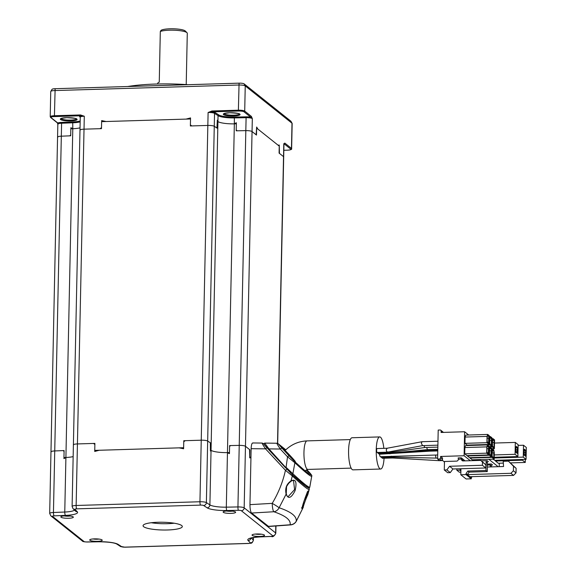 <?xml version="1.0" encoding="UTF-8"?>
<svg xmlns="http://www.w3.org/2000/svg" width="576" height="576" viewBox="0 0 576 576"><rect width="100%" height="100%" fill="white"/><g stroke="black" fill="none" stroke-linecap="round" stroke-linejoin="round"><path stroke-width="0.86" d="M80.093 130.327A5.35 1.058 1.2 0 1 79.985 130.111A5.35 1.058 1.2 0 1 84.024 129.175L101.484 128.642L101.635 121.651L190.519 118.973L190.368 125.964L207.835 125.438A5.35 1.058 1.2 0 1 214.265 126.281L217.174 128.189L217.318 121.198L217.93 121.594L211.039 450.346L210.434 449.942L210.578 442.951L207.67 441.043A5.35 1.058 -178.8 0 0 201.24 440.201L183.78 440.726L183.629 447.718L94.745 450.396L94.889 443.405L77.429 443.93A5.35 1.058 -178.8 0 0 73.397 444.874A5.35 1.058 -178.8 0 0 73.498 445.082M217.93 121.594A14.27 2.822 -178.8 0 0 234.346 123.854L236.347 123.818L236.203 130.81L245.822 130.63A5.35 1.058 1.2 0 1 252.05 131.53L256.493 135.072L256.637 128.081L279.238 146.11L279.086 153.101L283.529 156.643A5.35 1.058 1.2 0 1 283.694 156.917L277.69 443.419M211.039 450.346A14.27 2.822 -178.8 0 0 227.455 452.606L229.464 452.563L229.608 445.572L239.227 445.385L230.422 445.558L229.586 446.623L229.442 453.614L226.98 452.614A14.27 2.822 -178.8 0 1 211.19 450.439A108.41 21.427 -178.8 0 0 210.427 450.353M249.739 457.416A108.41 21.427 -178.8 0 1 250.898 457.74L249.754 456.826L249.898 449.834L245.462 446.292A5.35 1.058 -178.8 0 0 239.227 445.385A5.35 1.058 -178.8 0 1 245.462 446.292L244.174 507.845A2.851 2.707 128.6 0 1 241.344 510.725A2.498 0.497 -178.8 0 0 238.435 510.3L226.814 510.523A17.129 3.384 1.2 0 1 207.115 507.816L203.594 505.505A2.498 0.497 -178.8 0 0 200.599 505.109L76.781 508.846A2.498 0.497 -178.8 0 0 74.952 509.378L77.263 511.726A17.129 3.384 1.2 0 1 65.549 515.383L54.23 515.851A2.498 0.497 -178.8 0 0 52.553 516.413L84.024 541.526A2.498 0.497 -178.8 0 0 86.933 541.951A2.851 0.554 88.9 0 0 87.048 542.009A2.851 0.554 88.9 0 0 87.156 541.944M57.73 137.383A5.35 1.058 1.2 0 1 57.564 137.117A5.35 1.058 1.2 0 1 61.322 136.188L70.69 135.799L70.841 128.808L72.792 128.729L65.909 457.474L63.95 457.553L64.102 450.562L54.734 450.943A5.35 1.058 -178.8 0 0 50.969 451.879A5.35 1.058 -178.8 0 0 51.134 452.146M72.792 128.729A14.27 2.822 -178.8 0 0 80.035 127.85A14.27 2.822 1.2 0 1 73.253 128.707L70.862 127.757L70.718 134.748L69.898 135.835L61.322 136.188L54.734 450.943A5.35 1.058 -178.8 0 0 50.969 451.879L49.68 513.432A5.35 1.058 1.2 0 1 53.446 512.496A2.851 0.842 87.6 0 0 54.23 515.851M65.909 457.474A14.27 2.822 -178.8 0 0 73.152 456.602A14.27 2.822 -178.8 0 1 66.37 457.452L63.929 458.604L64.08 451.606L63.302 450.59L54.734 450.943L53.446 512.496L64.764 512.035A2.851 0.842 87.6 0 0 65.549 515.383M185.047 440.798A110.268 21.794 -178.8 0 0 183.78 440.726M236.614 130.27L236.21 130.255M100.663 128.232L101.498 128.088M97.517 541.325A6.242 1.231 1.2 0 1 89.87 539.719A6.242 1.231 1.2 0 1 94.442 538.87A6.242 1.231 1.2 0 1 102.103 539.978A6.242 1.231 1.2 0 1 97.517 541.325M93.053 538.949A4.464 0.878 -178.8 0 0 97.114 539.23A4.464 0.878 -178.8 0 0 98.957 539.071M68.63 518.27A6.242 1.231 1.2 0 1 60.984 516.665A6.242 1.231 1.2 0 1 65.556 515.815A6.242 1.231 1.2 0 1 73.21 516.924A6.242 1.231 1.2 0 1 68.63 518.27M64.166 515.894A4.464 0.878 -178.8 0 0 68.227 516.175A4.464 0.878 -178.8 0 0 70.063 516.017M259.819 536.436A6.242 1.231 1.2 0 1 252.173 534.83A6.242 1.231 1.2 0 1 256.745 533.981A6.242 1.231 1.2 0 1 264.398 535.09A6.242 1.231 1.2 0 1 259.819 536.436M255.355 534.06A4.464 0.878 -178.8 0 0 259.416 534.334A4.464 0.878 -178.8 0 0 261.252 534.182M230.933 513.382A6.242 1.231 1.2 0 1 223.279 511.776A6.242 1.231 1.2 0 1 227.851 510.926A6.242 1.231 1.2 0 1 235.512 512.035A6.242 1.231 1.2 0 1 230.933 513.382M226.462 511.006A4.464 0.878 -178.8 0 0 230.53 511.279A4.464 0.878 -178.8 0 0 232.366 511.128M174.218 523.217A19.627 3.881 1.2 0 1 167.652 523.692A19.627 3.881 1.2 0 1 151.286 522.742M157.853 522.266A19.627 3.881 -178.8 0 0 143.064 525.715A19.627 3.881 -178.8 0 0 167.522 529.985A19.627 3.881 -178.8 0 0 182.311 526.536A19.627 3.881 -178.8 0 0 157.853 522.266M73.397 444.874L79.985 130.111A5.35 1.058 1.2 0 1 84.024 129.175L76.14 505.483L199.951 501.754A5.35 1.058 1.2 0 1 206.381 502.596L209.902 504.9L211.039 450.54L210.413 450.994L210.334 442.786L207.67 441.043A5.35 1.058 -178.8 0 0 201.24 440.201L185.198 440.683L183.758 441.778L183.607 448.769L179.122 447.854L99.259 450.266L94.723 451.447L94.867 444.456L93.47 443.448L77.429 443.93A5.35 1.058 -178.8 0 0 73.397 444.874L72.108 506.426A5.35 1.058 1.2 0 1 76.14 505.483A2.851 0.698 88.3 0 0 76.781 508.846M99.259 450.266A108.41 21.427 -178.8 0 0 94.738 450.871M183.622 448.092A108.41 21.427 -178.8 0 0 179.122 447.854M229.45 453.024A108.41 21.427 -178.8 0 0 226.98 452.614M250.898 457.74L249.732 457.877L249.538 449.546L245.462 446.292L252.05 131.53L256.133 134.784L256.658 127.03L257.789 128.995L278.086 145.195L279.259 145.058A110.268 21.794 1.2 0 1 278.662 145.649M127.706 86.515A64.231 12.694 1.2 0 1 155.858 84.031A64.231 12.694 1.2 0 1 187.97 84.701M51.062 117.626A0.713 0.677 -51.4 0 1 50.63 117.482L50.22 116.676A5.35 1.058 1.2 0 1 54.252 115.74L80.532 114.948L80.698 115.783L54.41 116.582A4.637 0.914 -178.8 0 0 51.062 117.626L57.744 122.954L57.996 124.445M50.969 451.879L57.564 137.117A5.35 1.058 1.2 0 1 61.322 136.188L61.596 123.25A5.35 1.058 -178.8 0 0 57.83 124.178L57.305 122.803M50.63 117.482L57.312 122.818A0.713 0.677 -51.4 0 0 57.744 122.954A6.07 1.202 1.2 0 1 61.402 122.407L72.72 121.939A13.558 2.678 -178.8 0 0 80.179 120.953M284.789 143.078A0.713 0.677 128.6 0 1 284.083 143.798L284.789 143.078L291.47 148.406A5.35 1.058 1.2 0 1 291.636 148.673L292.162 123.494A5.35 1.058 -178.8 0 0 292.133 123.372A5.35 1.058 -178.8 0 0 291.996 123.228L245.239 85.91A5.35 1.058 -178.8 0 0 238.73 85.018L54.778 90.562A5.35 1.058 -178.8 0 0 50.789 91.375A5.35 1.058 -178.8 0 0 50.746 91.498L50.22 116.676M211.925 110.988L238.205 110.196A5.35 1.058 1.2 0 1 244.714 111.089L251.388 116.424A0.713 0.677 128.6 0 1 250.682 117.144L244.001 111.809A4.637 0.914 -178.8 0 0 238.363 111.031L212.083 111.83L208.109 112.5L211.925 110.988L212.083 111.83A6.07 1.202 1.2 0 1 215.23 112.615L218.75 114.919A13.558 2.678 -178.8 0 0 234.346 117.072L245.966 116.849L246.096 117.684L234.468 117.914A14.27 2.822 1.2 0 1 218.052 115.654L214.538 113.342A5.35 1.058 -178.8 0 0 208.109 112.5L207.835 125.438A5.35 1.058 1.2 0 1 214.265 126.281L216.929 128.03L217.346 120.146L217.93 121.399L218.052 115.654A0.713 0.67 -56.7 0 1 218.75 114.919M251.388 116.424L252.324 118.591L250.682 117.144A6.07 1.202 1.2 0 0 245.966 116.849M283.831 150.286L287.417 150.178A4.637 0.914 -178.8 0 0 290.765 149.126L284.083 143.798A6.07 1.202 1.2 0 1 283.99 143.834M279.259 145.058L279.446 153.389L283.529 156.643A5.35 1.058 1.2 0 1 283.694 156.917L283.961 143.971A5.35 1.058 -178.8 0 0 283.795 143.705L277.524 443.347M234.23 123.71L236.354 123.646M290.974 121.385A4.118 0.814 -178.8 0 0 290.945 121.277A4.118 0.814 -178.8 0 0 290.844 121.162L244.087 83.851A4.118 0.814 -178.8 0 0 239.083 83.16L55.13 88.704A4.118 0.814 -178.8 0 0 52.056 89.33L50.789 91.375M80.568 115.43L80.986 115.769M200.599 505.109A2.851 0.698 88.3 0 1 199.951 501.754L207.835 125.438L191.794 125.921L190.39 124.92L190.541 117.922L186.005 119.11L106.142 121.514L101.657 120.6L101.506 127.598L100.066 128.686L84.024 129.175L84.29 116.23L80.698 115.783A6.07 1.202 1.2 0 0 79.675 116.698A0.713 0.684 135.4 0 1 80.172 116.899L80.258 117.173A5.35 1.058 -178.8 0 1 84.29 116.23L80.532 114.948M217.93 121.399L218.081 121.687A14.27 2.822 1.2 0 0 233.863 123.862L236.369 122.767L236.225 129.766L237.017 130.795L245.822 130.63A5.35 1.058 1.2 0 1 252.05 131.53L252.324 118.591A5.35 1.058 -178.8 0 0 246.096 117.684L237.938 506.938A5.35 1.058 1.2 0 1 244.174 507.845L275.645 532.958A2.851 2.707 128.6 0 1 272.822 535.838L241.344 510.725M290.47 481.406A0.713 0.511 -131.5 0 0 290.974 480.917C295.711 478.649 297.086 481.889 295.099 490.637C291.218 498.226 288.23 499.392 286.121 494.136A0.713 0.432 -6 0 0 286.258 493.848C287.107 496.354 287.748 497.268 288.187 496.591L294.581 489.578L293.53 480.535L292.694 480.391M304.135 500.76L307.073 494.654L307.591 491.76M307.073 494.654A0.713 0.461 -167.5 0 0 307.879 494.41L309.226 489.463C308.138 489.881 302.508 485.388 292.334 475.985L290.974 480.917C286.488 483.991 284.875 488.398 286.121 494.136L279.122 507.744C291.312 511.877 297 516.42 296.186 521.352L303.091 507.679C298.303 515.736 311.134 479.707 307.879 494.41L307.75 494.921C306.655 496.771 302.954 506.729 303.293 507.283L303.091 507.679A0.713 0.583 30 0 0 302.335 506.786L303.221 503.611M268.272 526.363L290.146 524.765A7.135 1.937 85.8 0 0 290.57 524.902L268.654 526.5L251.568 513.036C250.524 511.747 249.984 508.946 249.962 504.641L272.225 503.359A7.135 1.462 86.7 0 0 273.83 511.747L251.568 513.036M290.57 524.902A7.135 7.135 0 0 0 296.208 521.395L296.186 521.352A7.135 6.984 -179.2 0 1 290.146 524.765C291.024 520.056 285.581 515.714 273.83 511.747A7.135 6.134 110 0 0 279.122 507.744A7.135 0.446 -149 0 0 272.225 503.359C278.453 492.97 282.859 481.946 285.451 470.297L265.529 448.855C262.721 444.686 261.677 442.807 262.397 443.203M308.815 487.757L309.24 489.47A1.786 1.778 -86.3 0 0 308.779 487.814L308.772 487.75M287.035 469.382A1.786 0.518 137.1 0 0 285.451 470.297L292.334 475.985A1.786 1.483 -47.5 0 0 292.09 474.502C302.134 483.761 307.699 488.203 308.779 487.814M290.29 472.738L292.09 474.502M263.585 443.722A1.786 1.692 -51.4 0 0 263.412 443.556L264.974 445.536M252.691 442.951L262.166 443.066L263.412 443.556M267.113 447.941A1.786 0.518 137.1 0 0 265.529 448.855L251.136 448.675L249.962 504.641M251.136 448.675C251.33 444.55 251.964 442.685 253.037 443.088M286.258 493.848L286.553 486.605C289.67 481.55 288.972 483.401 290.837 481.32L292.702 480.391M306.122 470.002A9.814 0.439 46.3 0 0 308.966 472.651A9.814 0.439 46.3 0 0 309.384 472.918A9.814 0.439 46.3 0 0 306.799 469.663L307.901 470.851A1.786 0.598 137.2 0 1 307.922 470.873L307.922 470.873C311.062 474.098 312.336 475.877 311.731 476.194A1.786 1.778 -104.9 0 0 311.242 474.746L307.901 470.851M294.898 461.426A9.814 0.439 46.3 0 0 295.315 461.693A9.814 0.439 46.3 0 0 290.095 455.573A9.814 0.439 46.3 0 0 282.226 447.754A9.814 0.439 46.3 0 0 281.779 447.516A9.814 0.439 46.3 0 0 284.782 451.174L287.957 454.586A9.814 0.439 46.3 0 0 294.898 461.426M264.802 443.232L268.942 448.891L291.751 474.142A0.713 0.59 -47.5 0 0 291.78 474.178L291.78 474.178A0.713 0.59 -47.5 0 0 292.882 473.738C302.99 483.091 308.621 487.584 309.758 487.21L311.724 476.194C310.939 476.921 305.323 472.435 294.876 462.744L287.539 456.811L280.31 449.035C277.502 444.866 276.458 442.987 277.178 443.383A1.786 1.692 -51.4 0 1 278.194 443.736L285.804 449.813L278.366 443.902L281.981 448.157A1.786 0.518 137.1 0 0 280.31 449.035L268.942 448.891L268.574 449.525L264.247 444.427M287.957 454.586L289.202 455.933A1.786 0.518 137.1 0 0 287.539 456.811L286.063 467.323L292.882 473.738L294.876 462.744A1.786 1.462 132.7 0 0 294.588 461.455C304.898 471.01 310.45 475.445 311.242 474.746M309.046 487.771A0.713 0.713 -88.6 0 0 309.758 487.21L309.046 487.771L305.554 486.079L291.78 474.178L268.567 449.518C261.043 441.281 264.348 444.65 264.571 443.095L276.948 443.246L278.194 443.736A1.786 1.692 -51.4 0 1 278.366 443.902M307.937 470.894A1.786 0.598 137.2 0 0 307.922 470.873L306.799 469.663M289.202 455.933L294.588 461.455M384.062 458.237A16.056 3.938 -91.7 0 1 380.671 469.022L353.009 469.858A16.056 3.938 -91.7 0 1 348.574 450.648A16.056 3.938 -91.7 0 1 352.044 437.753L379.706 436.918A16.056 3.938 -91.7 0 1 383.832 448.344M380.671 469.022A16.056 3.938 -91.7 0 1 376.236 449.813A16.056 3.938 -91.7 0 1 379.706 436.918M387.108 448.243L386.251 449.834C386.46 451.678 387.007 452.376 387.9 451.922M387.072 448.25L377.05 448.553A1.966 0.482 88.3 0 0 376.625 450.122A1.966 0.482 88.3 0 0 377.165 452.47L387.533 452.153L422.554 445.622M422.597 445.615L421.315 443.297L422.093 441.713L437.976 441.23M379.123 453.982A1.966 0.482 88.3 0 0 379.368 454.234L429.415 451.181L428.875 450.468M389.441 453.658L389.995 453.787L389.441 453.658M378.763 453.6A1.966 0.482 88.3 0 0 379.058 453.982L389.477 453.672L428.544 450.475L427.91 449.611M427.486 449.626L426.607 447.458M388.224 452.282L389.153 453.204M378.216 453.002A1.966 0.482 88.3 0 0 378.59 453.607L388.944 453.298L427.478 449.626L437.803 449.316M388.994 453.204L389.556 453.658M379.058 453.982A1.966 0.482 88.3 0 0 379.116 453.967L389.398 453.658M377.496 452.462A1.966 0.482 88.3 0 0 377.849 453.017L388.159 452.707L424.879 447.509L423.814 445.586M387.353 451.85L388.656 452.326M424.901 447.509L437.854 447.12M391.327 456.199L391.817 456.71M435.499 455.047L435.938 458.1L391.622 457.099L381.341 457.409A3.607 0.886 88.3 0 1 380.786 456.696M379.548 454.226A3.607 0.886 88.3 0 0 380.462 456.703L437.688 454.982M392.472 457.114L392.544 457.985L439.085 460.663L439.027 460.166M392.544 457.985L382.442 458.287A3.607 0.886 88.3 0 1 381.83 457.394M186.214 84.578L187.286 33.3A14.27 2.822 -178.8 0 0 187.006 32.731A14.27 2.822 -178.8 0 0 169.502 30.197A14.27 2.822 -178.8 0 0 160.315 31.464L159.257 82.174A14.27 2.822 -178.8 0 0 157.68 83.419L157.673 83.981M160.315 31.464L161.093 30.305A12.492 2.47 1.2 0 1 169.978 28.8A12.492 2.47 1.2 0 1 185.292 31.01L187.006 32.731M518.134 444.665L515.318 442.418L515.074 454.313L517.882 456.559L518.134 444.665M494.51 443.052L515.318 442.418M517.882 456.559L494.208 457.272M494.258 454.939L515.074 454.313M515.945 446.717L516.334 446.429L517.356 447.602L515.923 447.646M517.068 447.372L515.93 447.408M515.815 448.754L516.233 446.71M515.844 451.67L517.27 451.627L517.234 453.37L515.83 452.254L515.902 448.754M456.833 468.85L456.804 470.189L459.569 470.11A0.713 0.677 -51.4 0 0 460.274 469.39L460.289 468.749M460.872 472.183L459.353 472.226L456.804 470.189M522.468 459.475L522.454 460.202L525.269 462.449L510.602 462.888M495.497 460.289L495.482 461.016L522.454 460.202M495.482 461.016L498.298 463.262L503.338 463.111M525.269 462.449L525.334 459.389M494.194 457.999L523.26 457.121L526.068 459.367L494.604 460.318L493.171 459.173M526.068 459.367L526.32 447.48L523.505 445.234L523.26 457.121M518.119 445.392L523.505 445.234M524.131 449.525L524.52 449.237L525.542 450.41L524.11 450.454M523.973 452.729L525.586 452.758L525.42 456.185L524.016 455.062L524.426 449.518M525.542 450.41L525.499 452.686M525.262 450.187L524.117 450.216M524.124 449.798L525.175 449.762M524.03 454.478L525.456 454.435M515.938 446.983L516.989 446.954M515.786 449.993L517.399 449.942L517.27 451.627M515.786 449.921L517.399 449.942M517.356 447.602L517.313 449.878M488.873 459.302L498.139 466.69M499.212 466.661L499.284 463.234M491.4 466.891L491.422 465.977A1.073 1.015 128.6 0 1 492.48 464.897L491.335 463.982A1.073 1.015 -51.4 0 0 490.277 465.062L490.234 466.927M508.406 461.138L503.215 461.297L503.561 466.524L487.375 467.014L487.289 462.679A1.073 1.015 -51.4 0 1 488.347 461.599L487.202 460.685A1.073 1.015 -51.4 0 0 486.144 461.765L485.964 470.506L487.282 471.564L469.13 472.111L467.806 471.053L466.027 473.558L469.98 476.712L513.554 475.402L510.912 473.299L513.389 470.772L513.482 466.229L508.406 461.138L516.118 468.331L513.482 466.229M487.375 467.014L487.282 471.564M485.964 470.506L467.806 471.053M513.389 470.772L516.024 472.882L513.554 475.402M516.118 468.331L516.024 472.882M510.912 473.299L467.345 474.61L469.13 472.111M469.98 476.712L471.305 477.763L472.097 476.647M460.822 474.761L466.006 474.602L471.283 478.814L466.092 478.973L460.822 474.761L460.944 468.727M466.006 474.602L466.027 473.558M471.305 477.763L471.283 478.814M487.238 465.055L490.284 464.962M487.202 460.685L481.363 460.865M491.335 463.982L487.26 464.105M437.602 459.029L439.502 458.971A1.073 1.015 -51.4 0 0 440.561 457.891L440.59 456.458L442.519 457.992L442.483 459.425A1.073 1.015 128.6 0 1 441.425 460.505L439.524 460.562L437.602 459.029L438.206 430.07L440.107 430.013A1.073 1.015 -51.4 0 1 441.122 431.028L442.858 432.41M441.122 431.028L441.094 432.468L464.609 431.755L468.684 435.01M464.609 431.755L464.105 455.746L440.59 456.458M442.181 460.159L444.377 461.909L444.406 464.458M472.824 459.785L472.802 460.634M491.71 448.654L492.156 448.646L491.976 457.387L494.172 459.137L472.212 459.799L470.016 458.05L491.976 457.387M494.172 459.137L494.302 452.844L493.74 449.906L492.156 448.646M492.228 451.519L492.134 456.264L493.884 458.021L494.165 452.916L493.733 452.851L493.884 457.783M492.199 452.902L493.733 452.851M492.566 450.814L493.718 450.778L494.165 452.916M492.206 452.83L493.992 452.772M492.408 451.512L492.754 450.007L493.718 450.778M470.023 457.682L470.016 458.05M489.067 446.99L492.192 446.897L494.388 448.646L494.575 439.906L492.991 438.638L491.918 438.674M491.875 440.611L492.329 440.597L492.192 446.897M492.329 440.597L492.991 438.638M492.242 448.711L494.388 448.646M492.422 442.411L493.956 442.361L494.107 447.293M492.451 441.022L492.523 446.263L494.287 447.322L494.388 442.426L493.956 442.361M492.79 440.323L493.942 440.287L494.388 442.426M492.422 442.339L494.215 442.282M492.631 441.022L492.977 439.517L493.942 440.287M467.611 445.09L489.557 444.787L491.753 446.544L491.94 437.803L490.356 436.536L489.283 436.572M489.24 438.509L489.686 438.494L489.557 444.787M489.686 438.494L490.356 436.536M489.074 446.623L491.753 446.544M490.154 438.221L491.306 438.185L490.334 437.414L489.816 438.775L489.715 443.671L491.645 445.212L491.753 440.316L491.314 440.258L491.472 445.19M489.787 440.302L491.314 440.258M489.787 440.23L491.753 440.316M491.306 438.185L491.573 440.179M464.875 447.545L464.746 453.838L486.698 453.175L488.894 454.932L489.082 446.191L487.498 444.924L465.545 445.586L464.875 447.545L486.835 446.882L486.698 453.175M486.835 446.882L487.498 444.924M464.746 453.838L466.942 455.594L488.894 454.932M487.296 446.609L488.448 446.573L487.483 445.802L486.958 447.163L486.857 452.059L488.189 453.478M486.929 448.618L488.894 448.704L488.614 453.463M486.929 448.69L488.462 448.646L488.362 453.47M488.894 448.704L488.462 448.646M488.448 446.573L488.722 448.567M467.388 455.58L467.381 455.947L489.334 455.285L491.537 457.034L491.717 448.294L490.133 447.026L489.06 447.062M489.024 448.999L489.47 448.985L489.334 455.285M489.47 448.985L490.133 447.026M467.381 455.947L469.577 457.697L491.537 457.034M489.564 450.799L491.098 450.749L490.997 455.573M490.824 455.58L491.429 455.71L491.53 450.806L491.098 450.749M489.564 450.72L491.53 450.806M489.931 448.711L491.083 448.675L491.357 450.67M491.256 455.566L489.492 454.162L489.6 449.266L490.118 447.905L491.083 448.675M465.098 437.054L464.962 443.347L486.922 442.685L489.118 444.442L489.298 435.694L487.721 434.434L465.761 435.096L465.098 437.054L487.051 436.392L486.922 442.685M487.051 436.392L487.721 434.434M464.962 443.347L467.158 445.104L489.118 444.442M487.512 436.111L488.664 436.082L487.699 435.305L487.181 436.673L487.08 441.569L488.405 442.98M487.145 438.199L488.678 438.156L488.578 442.98M488.837 442.973L489.11 438.214L488.678 438.156M487.152 438.127L489.11 438.214M488.664 436.082L488.938 438.077M464.105 455.746L470.318 460.706M482.4 465.271L485.791 467.978L485.856 464.796L480.773 460.39L482.465 462.089L482.4 465.271L449.554 466.265L446.882 469.908L444.29 469.987L444.47 461.484L456.566 461.124A1.786 1.692 -51.4 0 0 458.338 459.324L461.491 458.878L461.29 457.826L458.143 457.92L458.345 458.971M485.856 464.796L482.465 462.089M485.791 467.978L452.945 468.972L449.554 466.265M446.882 469.908L450.274 472.615L447.682 472.694L444.29 469.987M452.945 468.972L450.274 472.615M480.773 460.39L463.176 460.922A1.786 1.692 -51.4 0 1 461.484 459.223L461.491 458.878M463.594 460.908L461.484 459.223M465.091 460.865L461.29 457.826M215.23 112.615A0.713 0.67 -56.7 0 0 214.538 113.342L206.381 502.596A2.851 2.671 123.3 0 1 203.594 505.505M234.346 123.854L227.455 452.606M207.115 507.816A2.851 2.671 123.3 0 0 209.902 504.9A14.27 2.822 -178.8 0 0 226.318 507.161L227.455 452.801M226.814 510.523A2.851 0.554 88.9 0 1 226.318 507.161L237.938 506.938A2.851 0.554 88.9 0 0 238.435 510.3M74.952 509.378A2.851 2.743 -44.6 0 1 72.979 508.586L75.29 510.934A2.851 2.743 -44.6 0 0 77.263 511.726M65.902 457.668L64.764 512.035A14.27 2.822 -178.8 0 0 74.484 510.12M86.933 541.951L98.561 541.728A17.129 3.384 1.2 0 1 118.26 544.442L121.774 546.746A2.498 0.497 -178.8 0 0 124.776 547.142L248.587 543.413A2.498 0.497 -178.8 0 0 250.423 542.873L248.105 540.526A17.129 3.384 1.2 0 1 259.819 536.868L271.138 536.4A2.851 0.842 87.6 0 0 271.318 536.45C272.786 537.235 274.284 536.162 275.81 533.225A5.35 1.058 1.2 0 0 275.645 532.958L275.789 525.982M271.138 536.4A2.498 0.497 -178.8 0 0 272.822 535.838M251.323 538.034L253.282 540.022L253.332 537.581M250.423 542.873A2.851 2.743 -44.6 0 0 253.282 540.022A5.35 1.058 1.2 0 1 253.382 540.23L253.44 537.559M118.26 544.442A2.851 2.671 123.3 0 1 116.748 544.025L120.269 546.336L124.92 547.2A2.851 0.698 88.3 0 0 125.064 547.135M121.774 546.746A2.851 2.671 123.3 0 1 120.269 546.336M124.776 547.142A2.851 0.698 88.3 0 0 124.92 547.2L248.731 543.463C250.61 542.693 251.705 544.716 253.382 540.23M248.105 540.526A2.851 2.743 -44.6 0 0 250.913 538.164M259.819 536.868A2.851 0.842 87.6 0 0 259.999 536.918L271.318 536.45M52.553 516.413A2.851 2.707 128.6 0 1 50.832 515.844L49.68 513.432M84.024 541.526A2.851 2.707 128.6 0 1 82.303 540.965L50.832 515.844M61.063 118.562A7.675 1.519 -178.8 0 0 70.603 120.11A7.675 1.519 -178.8 0 0 76.356 118.886M66.629 117.655A8.388 1.656 1.2 0 1 76.824 119.052A8.388 1.656 1.2 0 1 70.762 120.946A8.388 1.656 1.2 0 1 60.574 119.542A8.388 1.656 1.2 0 1 66.629 117.655M224.064 113.652A7.675 1.519 -178.8 0 0 233.597 115.193A7.675 1.519 -178.8 0 0 239.35 113.976M229.63 112.738A8.388 1.656 1.2 0 1 239.818 114.142A8.388 1.656 1.2 0 1 233.762 116.035A8.388 1.656 1.2 0 1 223.567 114.631A8.388 1.656 1.2 0 1 229.63 112.738M55.13 88.704L54.41 116.582M80.258 117.288L79.675 116.698M80.158 121.91A14.27 2.822 1.2 0 1 72.914 122.782L61.596 123.25L61.402 122.407M72.72 121.939L72.799 128.527M244.087 83.851L245.239 85.91L244.714 111.089A0.713 0.677 128.6 0 1 244.001 111.809M234.346 117.072L234.346 123.66M239.083 83.16L238.363 111.031M290.844 121.162L291.996 123.228L291.47 148.406A0.713 0.677 128.6 0 1 290.765 149.126M285.682 467.942L268.574 449.525M281.981 448.157L284.782 451.174M351.151 468.122L307.901 469.426A14.27 3.506 -91.7 0 1 307.181 469.152A14.27 3.506 -91.7 0 1 303.955 452.354A14.27 3.506 -91.7 0 1 307.044 440.892C298.865 441.252 291.758 444.254 285.725 449.892M460.922 469.901L460.274 469.39M459.569 470.11L460.894 471.168M491.422 465.977L490.277 465.062M487.289 462.679L486.144 461.765M442.483 459.425L440.561 457.891M439.502 458.971L441.425 460.505M72.979 508.586L72.108 506.426M82.303 540.965C82.462 541.519 84.038 541.872 87.048 542.009L98.676 541.786C108.151 541.901 114.178 542.65 116.748 544.025M250.423 538.106L250.085 538.517C251.021 537.84 254.318 537.307 259.999 536.918M275.962 525.967L275.81 533.225M76.385 118.764L76.428 118.951C77.17 118.519 73.915 118.087 66.665 117.662L61.042 118.44M239.378 113.846L239.429 114.041C240.17 113.609 236.916 113.177 229.666 112.752L224.042 113.53M57.564 137.117L57.83 124.178M287.453 150.192C290.621 149.947 292.018 149.443 291.636 148.673M290.945 121.277L292.133 123.372M79.985 130.111L80.258 117.173M301.493 507.838L302.083 508.262L304.128 500.796L307.498 491.594M303.293 507.283L296.208 521.395M307.75 494.906L309.24 489.47M311.731 476.194L309.773 487.21M307.044 440.892L350.294 439.589M387.029 448.258L422.093 441.713M429.408 451.181L437.767 450.929M428.537 450.475L437.789 450.202M422.518 445.622L437.89 445.162M439.085 460.663L442.678 460.555M435.938 458.1L437.623 458.05M307.901 469.426L305.438 470.542M443.47 432.396L440.755 430.222"/></g></svg>
